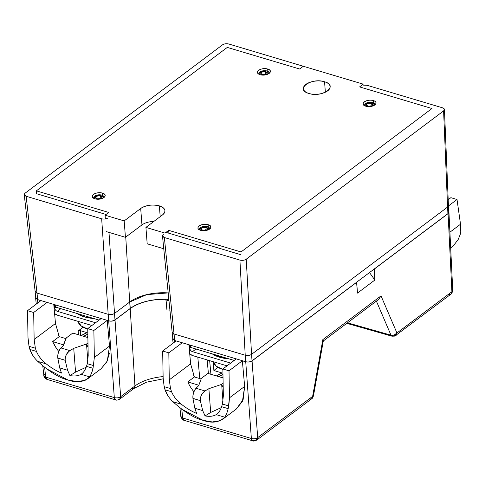 <?xml version="1.0" encoding="UTF-8"?>
<svg xmlns="http://www.w3.org/2000/svg" width="485" height="485" viewBox="0 0 485 485"><rect width="100%" height="100%" fill="white"/><g stroke="black" fill="none" stroke-linecap="round" stroke-linejoin="round"><path stroke-width="0.73" d="M365.842 106.209A6.438 3.189 175.6 0 1 363.168 103.887A6.438 3.189 175.6 0 1 366.545 100.759A6.438 3.189 175.6 0 1 373.329 100.583L373.511 102.899L373.329 100.583A6.438 3.189 175.6 0 1 376.008 102.899A6.438 3.189 175.6 0 1 372.632 106.033A6.438 3.189 175.6 0 1 365.842 106.209C372.347 108.391 380.301 102.42 373.329 100.583C366.83 98.394 358.876 104.372 365.842 106.209M260.19 74.666A6.438 3.189 175.6 0 1 257.511 72.344A6.438 3.189 175.6 0 1 260.888 69.216A6.438 3.189 175.6 0 1 267.678 69.04L267.853 71.356L267.678 69.04A6.438 3.189 175.6 0 1 270.351 71.356A6.438 3.189 175.6 0 1 266.974 74.49A6.438 3.189 175.6 0 1 260.19 74.666C266.689 76.848 274.643 70.877 267.678 69.04C261.173 66.851 253.218 72.829 260.19 74.666M200.651 230.32A6.438 3.189 175.6 0 1 197.971 227.998A6.438 3.189 175.6 0 1 201.354 224.87A6.438 3.189 175.6 0 1 208.138 224.694L208.314 227.01L208.138 224.694A6.438 3.189 175.6 0 1 210.817 227.01A6.438 3.189 175.6 0 1 207.435 230.145A6.438 3.189 175.6 0 1 200.651 230.32C207.156 232.503 215.11 226.531 208.138 224.694C201.633 222.506 193.679 228.483 200.651 230.32M94.993 198.777A6.438 3.189 175.6 0 1 92.32 196.455A6.438 3.189 175.6 0 1 95.697 193.327A6.438 3.189 175.6 0 1 102.487 193.151L102.662 195.467L102.487 193.151A6.438 3.189 175.6 0 1 105.16 195.473A6.438 3.189 175.6 0 1 101.783 198.601A6.438 3.189 175.6 0 1 94.993 198.777C101.498 200.966 109.452 194.988 102.487 193.151C95.981 190.963 88.027 196.94 94.993 198.777M308.963 93.484A13.41 6.638 175.6 0 1 303.392 88.652A13.41 6.638 175.6 0 1 310.424 82.135A13.41 6.638 175.6 0 1 324.556 81.765L325.362 92.217L324.556 81.765A13.41 6.638 175.6 0 1 330.127 86.597A13.41 6.638 175.6 0 1 323.095 93.114A13.41 6.638 175.6 0 1 308.963 93.484C322.507 98.031 339.07 85.59 324.556 81.765C311.012 77.212 294.45 89.658 308.963 93.484M159.365 205.876A13.41 6.638 175.6 0 1 164.936 210.708A13.41 6.638 175.6 0 1 162.439 214.982L145.918 227.392L147.185 243.803L163.766 248.75L147.185 243.803L145.918 227.392L162.439 214.982C166.531 211.23 165.506 208.198 159.365 205.876L160.195 216.668L159.365 205.876C152.296 204.252 146.076 205.125 140.692 208.489A13.41 6.638 175.6 0 1 159.365 205.876M108.725 212.448L105.069 215.201L105.36 218.959L105.069 215.201L108.725 212.448L36.369 190.847L108.725 212.448M303.301 66.263L299.645 69.009L227.283 47.409L299.645 69.009L303.301 66.263L363.253 84.16L359.597 86.906L363.253 84.16L303.301 66.263M165.021 233.097L168.683 230.351L168.901 233.23L168.683 230.351L241.039 251.951L168.683 230.351L165.021 233.097L145.918 227.392L165.021 233.097M151.065 221.651L150.653 221.706M146.124 222.779L145.767 222.906M142.147 224.761L125.439 237.31L106.336 231.606L125.439 237.31L124.172 220.899L140.692 208.489L141.959 224.901L140.692 208.489L124.172 220.899L105.069 215.201L124.172 220.899L125.439 237.31L141.959 224.901A13.41 6.638 -4.4 0 1 153.83 221.451M36.575 193.576L36.369 190.847L227.283 47.409L36.369 190.847L36.575 193.576M431.959 108.513L359.597 86.906L431.959 108.513L241.039 251.951L431.959 108.513M241.197 253.952L240.372 254.57L166.064 232.388L240.372 254.57L241.197 253.952M447.588 207.065L251.557 354.347L252.03 360.822L251.557 354.347L447.588 207.065L447.91 213.655L252.03 360.822L447.91 213.655L447.588 207.065L251.557 354.347L246.234 259.196C244.713 260.293 242.603 260.584 239.905 260.081L245.228 355.232L239.905 260.081L164.367 237.529L162.481 235.916L163.324 234.443C161.941 235.716 162.287 236.741 164.367 237.529L174.036 333.977L164.367 237.529L239.905 260.081C242.3 260.633 244.41 260.336 246.234 259.196L251.557 354.347L447.588 207.065L448.437 205.658L444.448 109.531L443.599 110.913L246.234 259.196L443.599 110.913L447.588 207.065L443.599 110.913C444.987 109.64 444.636 108.61 442.556 107.828L444.448 109.507M162.487 235.946L172.151 332.364L174.036 333.977L245.228 355.232L174.036 333.977L172.145 332.334L174.036 333.977L174.727 340.512L245.707 361.707L174.727 340.512L173.842 333.916M363.332 85.13L367.018 85.275L442.556 107.828L367.018 85.275L363.332 85.13M111.98 314.45L108.185 314.316C110.738 314.844 112.847 314.553 114.515 313.431L108.986 232.4L114.515 313.431L129.713 302.016L125.754 237.068L129.713 302.016L114.515 313.431C112.69 314.571 110.58 314.868 108.185 314.316L101.674 218.808L108.185 314.316L36.993 293.061L108.185 314.316L108.664 320.791L37.678 299.603L108.664 320.791C111.059 321.343 113.163 321.046 114.987 319.906L114.515 313.431L129.713 302.016A36.06 17.848 175.6 0 1 168.198 292.916A36.06 17.848 -4.4 0 0 129.713 302.016L130.113 308.545L114.987 319.906L114.515 313.431L113.914 313.807M304.628 66.657L228.787 44.008C226.089 43.505 223.979 43.795 222.457 44.893L25.093 193.175C23.704 194.443 24.05 195.473 26.135 196.261L101.674 218.808C104.069 219.359 106.179 219.068 108.003 217.923C106.33 219.044 104.22 219.335 101.674 218.808L26.135 196.261L36.993 293.061L35.102 291.436L36.993 293.061L26.135 196.261L24.25 194.661L25.093 193.175L222.457 44.893C224.276 43.747 226.386 43.456 228.787 44.008L304.622 66.657M106.045 214.467L36.43 193.685L106.045 214.467M245.707 361.707L245.228 355.232C247.623 355.784 249.733 355.487 251.557 354.347C249.733 355.487 247.623 355.784 245.228 355.232L245.707 361.707C248.102 362.259 250.212 361.962 252.03 360.822M130.313 308.393L129.713 302.016L146.803 294.607L168.198 292.916L146.803 294.607L129.713 302.016L114.515 313.431C112.69 314.571 110.58 314.868 108.185 314.316L36.993 293.061L37.678 299.603L36.933 293.043M24.25 194.691L35.15 291.667M266.956 70.992A5.026 2.486 175.6 0 1 268.817 72.162A5.026 2.486 175.6 0 1 268.835 73.629L266.956 70.992L260.966 71.398L259.354 74.357A5.026 2.486 175.6 0 1 259.154 72.902A5.026 2.486 175.6 0 1 266.956 70.992M262.142 74.611A3.256 1.613 175.6 0 1 261.124 74.078A3.256 1.613 175.6 0 1 261.93 72.083A3.256 1.613 175.6 0 1 265.932 71.768L265.071 74.66L265.932 71.768A3.256 1.613 175.6 0 1 267.053 73.617A3.256 1.613 175.6 0 1 262.142 74.611C266.811 74.684 268.072 73.732 265.932 71.768C261.257 71.701 259.996 72.647 262.142 74.611M372.613 102.535A5.026 2.486 175.6 0 1 374.468 103.705A5.026 2.486 175.6 0 1 374.493 105.172L372.613 102.535L366.618 102.941L365.011 105.9A5.026 2.486 175.6 0 1 364.805 104.445A5.026 2.486 175.6 0 1 372.613 102.535M367.794 106.154A3.256 1.613 175.6 0 1 366.775 105.621A3.256 1.613 175.6 0 1 367.588 103.626A3.256 1.613 175.6 0 1 371.583 103.311L370.728 106.203L371.583 103.311A3.256 1.613 175.6 0 1 372.704 105.16A3.256 1.613 175.6 0 1 367.794 106.154C372.468 106.227 373.729 105.275 371.583 103.311C366.915 103.244 365.654 104.19 367.794 106.154M101.765 195.109A5.026 2.486 175.6 0 1 103.626 196.273A5.026 2.486 175.6 0 1 103.644 197.741L101.765 195.109L95.775 195.51L94.163 198.474A5.026 2.486 175.6 0 1 93.963 197.013A5.026 2.486 175.6 0 1 101.765 195.109M96.951 198.729A3.256 1.613 175.6 0 1 95.927 198.189A3.256 1.613 175.6 0 1 96.739 196.195A3.256 1.613 175.6 0 1 100.734 195.879L99.88 198.777L100.734 195.879A3.256 1.613 175.6 0 1 101.856 197.728A3.256 1.613 175.6 0 1 96.951 198.729C101.62 198.795 102.881 197.844 100.734 195.879C96.066 195.813 94.805 196.758 96.951 198.729M207.422 226.653A5.026 2.486 175.6 0 1 209.277 227.817A5.026 2.486 175.6 0 1 209.302 229.284L207.422 226.653L201.427 227.053L199.82 230.017A5.026 2.486 175.6 0 1 199.614 228.556A5.026 2.486 175.6 0 1 207.422 226.653M202.603 230.272A3.256 1.613 175.6 0 1 201.584 229.732A3.256 1.613 175.6 0 1 202.397 227.738A3.256 1.613 175.6 0 1 206.392 227.423L205.531 230.32L206.392 227.423A3.256 1.613 175.6 0 1 207.513 229.272A3.256 1.613 175.6 0 1 202.603 230.272C207.271 230.339 208.538 229.387 206.392 227.423C201.724 227.356 200.457 228.302 202.603 230.272M77.127 313.534A28.409 14.065 -4.4 0 0 84.317 316.844L84.226 315.65L84.317 316.844L93.726 318.487A28.409 14.065 -4.4 0 1 84.317 316.844L84.226 315.65L84.317 316.844L93.726 318.487A28.409 14.065 -4.4 0 1 84.317 316.844L77.127 313.534A28.409 14.065 -4.4 0 0 84.317 316.844L77.127 313.534M212.266 353.88A28.409 14.065 -4.4 0 0 219.456 357.19L219.365 355.996L219.456 357.19L228.865 358.833A28.409 14.065 -4.4 0 1 219.456 357.19L219.365 355.996L219.456 357.19L228.865 358.833A28.409 14.065 -4.4 0 1 219.456 357.19L212.266 353.88A28.409 14.065 -4.4 0 0 219.456 357.19L212.266 353.88M213.036 361.664A24.244 11.998 -4.4 0 0 222.876 369.424L216.365 366.284L213.036 361.664M192.769 355.614A7.578 5.202 53.1 0 1 189.732 353.911L192.769 355.614L227.041 365.848L192.769 355.614M190.896 347.496L189.805 348.315L189.544 344.938L189.805 348.315L190.896 347.496M195.995 349.024L192.466 351.673A3.031 2.079 53.1 0 1 189.805 348.315C190.071 349.964 190.963 351.079 192.466 351.673L230.702 363.095L192.466 351.673L195.995 349.024M77.897 321.319A24.244 11.998 -4.4 0 0 87.736 329.079L81.225 325.938L77.897 321.319M57.624 315.268A7.578 5.202 53.1 0 1 54.593 313.565L57.624 315.268L91.901 325.502L57.624 315.268M55.757 307.15L54.666 307.969L54.405 304.592L54.666 307.969L55.757 307.15M60.855 308.678L57.327 311.328A3.031 2.079 53.1 0 1 54.666 307.969C54.932 309.618 55.823 310.733 57.327 311.328L95.563 322.749L57.327 311.328L60.855 308.678M452.735 290.206L450.935 294.177A4.547 3.122 -126.9 0 0 451.899 291.709L394.244 334.996L394.814 336.099L392.007 336.202A4.547 2.364 -74.1 0 1 390.989 335.19L347.502 322.816L390.989 335.19L392.007 336.202L346.799 323.343M394.814 335.905L394.244 334.996L390.989 335.19L376.384 301.118L390.989 335.19A4.547 3.31 -23.2 0 0 396.942 333.001A4.547 3.122 53.1 0 1 395.978 335.468L396.942 333.001L381.028 295.88L322.84 339.603L312.643 396.336L311.685 398.797A4.547 3.122 -126.9 0 0 312.643 396.336L257.644 437.658C255.765 438.822 253.667 439.107 251.363 438.507L252.364 440.653C254.637 441.059 256.395 440.059 257.644 437.658C256.395 440.059 254.631 441.059 252.364 440.653L252.697 440.81A4.547 2.425 -73.4 0 1 251.363 438.507L182.706 418.009L180.826 416.433A4.547 2.261 -6 0 0 182.706 418.009L181.784 409.267L182.706 418.009A4.547 2.425 106.6 0 0 184.045 420.313L252.697 440.81C253.746 440.568 252.339 441.95 256.729 440.089L257.687 437.622L252.061 360.913L356.687 282.306L357.475 293.098L356.578 282.276L252.061 360.913C250.242 362.053 248.132 362.343 245.737 361.798L242.354 360.785L229.011 370.813L229.484 397.809L228.768 405.945L222.421 404.047L221.627 406.697L228.162 408.643L228.768 405.945L222.421 404.047L223.342 395.978L222.87 368.976L229.011 370.813L229.484 397.809L228.162 408.643L221.627 406.697C220.317 410.565 218.499 413.214 216.164 414.633L224.707 417.185C226.119 415.172 227.271 412.323 228.162 408.643C227.307 412.305 226.155 415.154 224.707 417.185C219.287 422.483 212.072 423.526 203.069 420.325C194.527 418.294 184.464 412.086 172.872 401.707L181.408 404.26C186.349 408.206 191.417 411.262 196.631 413.42L194.861 408.273L202.718 410.619L200.311 400.646L192.939 398.446L194.861 408.273L192.933 398.385L200.305 400.586C199.972 397.239 201.542 394.032 205.016 390.952L196.025 388.267C193.624 391.492 192.593 394.863 192.933 398.385C192.812 394.166 193.842 390.795 196.025 388.267L198.68 385.642L201.396 378.312L207.919 373.408L201.396 378.312L198.68 385.642L196.025 388.267L205.016 390.952C201.839 393.177 200.269 396.384 200.305 400.586L202.718 410.619L205.064 415.936L210.696 412.45L208.871 388.685L205.016 390.952L208.871 388.685L210.696 412.45L221.263 407.606L210.696 412.45L205.064 415.936C209.732 416.73 213.436 416.294 216.164 414.633L224.707 417.185L222.603 419.331M322.84 339.603L323.337 340.803L313.431 395.966L312.643 396.336A4.547 0.928 10.2 0 0 313.431 395.966C311.582 400.173 312.007 397.991 311.831 398.682L256.729 440.089A4.547 3.122 53.1 0 0 257.687 437.622L312.643 396.336L322.84 339.603L381.028 295.88L396.942 333.001L451.899 291.709A4.547 2.237 -2.8 0 0 452.747 290.321C451.45 295.638 450.904 293.467 451.08 294.062L394.814 336.099M88.203 355.632L87.73 328.63L88.203 355.632L87.282 363.701L93.629 365.599L87.282 363.701L86.488 366.351L93.023 368.297L94.345 357.469L93.872 330.467L107.215 320.439L108.695 320.882L114.314 397.597L45.663 377.1A4.547 2.425 106.6 0 0 47.003 379.397L45.663 377.1L43.832 375.766L43.996 376.499L43.783 375.523A4.547 2.261 -6 0 0 45.663 377.1L44.644 367.4L45.663 377.1L114.314 397.597A4.547 2.346 -4.2 0 0 120.644 396.712L115.018 319.997L130.216 308.575C139.334 302.27 151.217 299.184 165.858 299.33L166.937 309.97L165.858 299.33A36.06 17.848 175.6 0 0 130.216 308.575L115.018 319.997C113.193 321.137 111.089 321.434 108.695 320.882C111.089 321.452 113.199 321.161 115.018 319.997L120.644 396.712L134.933 385.975L130.216 308.575L134.933 385.975L133.969 388.443L131.544 388.746M190.702 364.623L188.914 344.75L190.617 363.811L169.283 379.84L170.502 388.546L164.154 386.654L165.033 389.801L171.563 391.747L170.502 388.546L169.283 379.84L190.617 363.811L194.376 376.966L187.756 381.938L188.144 382.756M86.506 337.16A25.372 12.555 175.6 0 1 87.87 336.481A25.372 12.555 -4.4 0 0 86.506 337.16M221.645 377.506A25.372 12.555 175.6 0 1 223.009 376.827A25.372 12.555 -4.4 0 0 221.645 377.506M35.363 348.2L34.144 339.494L33.677 312.492L27.53 310.661L28.003 337.663L29.015 346.308L35.363 348.2L29.015 346.308L29.894 349.455L36.423 351.401L35.363 348.2L34.144 339.494L55.478 323.465L53.774 304.404L55.478 323.465L59.237 336.62L65.978 338.633L59.237 336.62L58.564 335.153M218.82 376.663A26.911 13.319 175.6 0 1 222.967 374.517L218.82 376.663M83.681 336.317A26.911 13.319 175.6 0 1 87.827 334.171L83.681 336.317M69.87 350.606L60.886 347.921C58.485 351.146 57.454 354.517 57.794 358.039L65.166 360.24C64.832 356.893 66.403 353.686 69.87 350.606L73.732 348.339L75.557 372.104L69.925 375.59L67.579 370.273L65.172 360.307L57.8 358.106L59.722 367.927L67.579 370.273L65.166 360.24C65.129 356.045 66.7 352.831 69.87 350.606L60.886 347.921C58.703 350.443 57.673 353.814 57.794 358.039A7.578 4.038 106.6 0 0 57.8 358.106L65.172 360.307A7.578 4.038 -73.4 0 1 65.166 360.24L57.794 358.039L59.722 367.927L61.492 373.074C56.284 370.898 51.21 367.842 46.269 363.914L37.733 361.361C49.318 371.74 59.382 377.942 67.93 379.979C76.927 383.186 84.141 382.138 89.567 376.839C90.98 374.826 92.132 371.977 93.023 368.297L86.488 366.351C85.178 370.219 83.359 372.868 81.025 374.287C78.291 375.93 74.587 376.366 69.925 375.59L75.557 372.104L73.732 348.339L86.524 344.017L87.979 342.925L86.524 344.017L87.833 361.052L86.524 344.017L88.058 347.393L86.524 344.017L73.732 348.339L69.87 350.606M72.78 333.062L66.257 337.966L63.426 344.817L52.616 341.592L59.237 336.62L52.616 341.592L63.426 344.817L66.257 337.966L72.78 333.062L87.888 337.572L72.78 333.062M63.541 345.296L60.886 347.921L63.541 345.296L66.257 337.966L63.541 345.296M86.124 367.26L75.557 372.104L86.124 367.26M56.321 348.139L52.616 341.592A33.332 22.88 -126.9 0 0 58.764 351.443M80.674 335.42L80.292 330.649L87.051 332.668L81.244 335.59A29.906 14.805 175.6 0 1 87.051 332.668L80.292 330.649L80.674 335.42M222.191 373.013L213.891 370.534L213.23 362.307L213.891 370.534L217.801 367.254L213.891 370.534L222.191 373.013L216.383 375.936A29.906 14.805 175.6 0 1 222.191 373.013M209.665 360.658L210.914 374.305L209.665 360.658M83.171 327.193L78.182 330.946L80.292 330.649L78.182 330.946L78.491 334.771L78.182 330.946L83.171 327.193M55.563 324.277L55.478 323.465L34.144 339.494L33.677 312.492L47.093 302.41L33.677 312.492L27.53 310.661L28.003 337.663M41.219 359.076L40.037 357.621M208.404 373.553L207.156 359.906L208.404 373.553M168.974 300.67L166.901 300.579L167.349 299.33L166.901 300.579L166.937 309.97L166.901 300.579A40.152 19.873 175.6 0 1 168.974 300.67M87.73 328.63L101.153 318.548L87.73 328.63L93.872 330.467L87.73 328.63M81.025 374.287L89.567 376.839L81.025 374.287C78.297 375.948 74.593 376.384 69.925 375.59L67.579 370.273L59.722 367.927L61.492 373.074C56.278 370.916 51.21 367.86 46.269 363.914C41.819 360.452 38.533 356.287 36.423 351.401L29.894 349.455C31.507 353.971 34.12 357.942 37.733 361.361L46.269 363.914M219.075 367.939L217.838 367.575L219.075 367.939M200.311 400.646A7.578 4.038 -73.4 0 1 200.305 400.586L192.933 398.385A7.578 4.038 106.6 0 0 192.939 398.446L200.311 400.646M223.118 383.271L221.663 384.362L223.197 387.739L221.663 384.362L208.871 388.685L221.663 384.362L222.973 401.398L221.663 384.362L223.118 383.271M193.836 391.71L193.903 391.789A33.332 22.88 -126.9 0 1 187.756 381.938L198.565 385.163L187.756 381.938L194.376 376.966L193.703 375.499M197.795 357.112L199.784 378.579L197.795 357.112M169.92 310.139A36.278 17.957 -4.4 0 0 166.937 309.97A36.278 17.957 175.6 0 1 169.92 310.139M163.166 378.821L146.531 382.192L133.969 388.443A4.547 3.122 -126.9 0 0 134.933 385.975A37.63 18.624 -4.4 0 1 163.118 376.59A37.63 18.624 -4.4 0 0 134.933 385.975L120.644 396.712A4.547 3.122 53.1 0 1 119.686 399.173L120.644 396.712C118.758 397.888 116.649 398.185 114.314 397.597L108.695 320.882L107.215 320.439L109.507 346.072L94.345 357.469L93.872 330.467L107.215 320.439L109.507 346.072L94.345 357.469L93.023 368.297C92.168 371.959 91.016 374.808 89.567 376.839L87.458 378.985M33.313 356.16L29.894 349.455L29.015 346.308M87.864 378.682L101.219 368.649L107.306 360.973L109.507 346.072M85.208 380.295L77.163 381.61L67.93 379.979L46.33 368.685M40.873 300.633L27.53 310.661L40.873 300.633L37.497 299.627L35.611 298.02L35.732 297.378L37.497 299.627L40.873 300.633M37.842 302.913L37.497 299.627L37.842 302.913M223.027 377.918L207.919 373.408L223.027 377.918M201.117 378.979L194.376 376.966L201.117 378.979M176.358 399.422L175.176 397.967M216.164 414.633C213.43 416.275 209.726 416.706 205.064 415.936L202.718 410.619L194.861 408.273L196.631 413.42C191.423 411.244 186.349 408.188 181.408 404.26C176.958 400.798 173.672 396.627 171.563 391.747L165.033 389.801C166.646 394.317 169.259 398.288 172.872 401.707L181.408 404.26M169.283 379.84L168.816 352.837L182.233 342.756L168.816 352.837L169.283 379.84M163.142 378.009L162.669 351.007L168.816 352.837L162.669 351.007L176.013 340.979L162.669 351.007L163.142 378.009L164.154 386.654L170.502 388.546M172.775 338.287L174.539 340.543L176.013 340.979L174.539 340.543L172.654 338.936L172.775 338.294M183.803 420.216L182.706 418.009L251.363 438.507L245.737 361.798C248.132 362.343 250.242 362.053 252.061 360.913L257.687 437.622A4.547 2.346 -4.2 0 1 251.363 438.507L245.737 361.798L242.354 360.785L244.652 386.418L229.484 397.809L244.652 386.418L242.354 360.785L229.011 370.813L222.87 368.976L223.342 395.978M114.314 397.597L115.654 399.895A4.547 2.425 -73.4 0 1 114.314 397.597M109.416 353.335L106.718 362.131L100.989 368.818M44.002 376.518L42.765 365.89M43.832 375.766L44.62 374.014M450.68 247.956L454.202 244.761L450.68 247.974M460.75 231.648L460.526 224.228L457.015 199.511L448.449 205.943L457.015 199.511L450.874 197.674L448.188 199.693L450.874 197.674L457.015 199.511L460.526 224.228L460.75 231.648L460.313 234.225L458.264 239.317L454.202 244.761M223.003 419.028L236.359 408.994L242.439 401.331L244.652 386.418L243.124 399.676L236.286 409.043M220.348 420.64L212.303 421.956L203.069 420.325L181.469 409.031M168.453 396.506L165.033 389.801L164.154 386.654M174.691 341.974L174.539 340.543L174.691 341.974M460.526 224.228L449.916 232.2L460.526 224.228M236.292 358.894L222.87 368.976L236.292 358.894M311.752 398.743L309.26 399.1M451.008 294.122L448.51 294.48M374.202 269.036L448.091 213.63L448.728 211.587L448.94 212.212L448.091 213.63L451.899 291.709L448.091 213.63L374.305 269.066L374.844 280.051L369.515 272.552L374.844 280.051L357.475 293.098L374.844 280.051L374.202 269.036M323.307 340.991L378.797 299.306L381.028 295.88M55.466 307.066L55.235 304.841L55.466 307.066L99.098 320.094L55.466 307.066M190.605 347.412L190.375 345.187L190.605 347.412L234.237 360.44L190.605 347.412M448.752 212.181L448.213 213.394M251.745 361.016L249.672 361.798M174.364 340.391L172.969 339.336M168.028 299.366L167.671 299.348M153.951 299.882L153.587 299.93M140.711 303.046L140.395 303.161M114.702 320.1L112.629 320.888M37.321 299.475L35.926 298.421M245.228 355.232L174.036 333.977L245.228 355.232C247.623 355.784 249.733 355.487 251.557 354.347M172.151 332.401L172.842 338.912L174.727 340.512M168.847 299.427A36.193 17.915 -4.4 0 0 130.113 308.545L114.987 319.906M108.664 320.791L108.185 314.316L36.993 293.061M35.108 291.485L35.793 297.996L37.678 299.603M447.91 213.655L448.758 212.236L448.437 205.676M268.823 72.174L269.472 73.15M259.154 72.908L258.657 73.981M374.481 103.717L375.123 104.693M364.805 104.451L364.314 105.524M103.632 196.286L104.281 197.262M93.957 197.019L93.466 198.092M209.29 227.829L209.932 228.805M199.614 228.562L199.117 229.635M133.969 388.443L119.686 399.173C117.564 400.149 116.224 400.392 115.654 399.895L47.003 379.397C44.923 378.227 43.923 377.263 43.996 376.499M36.254 304.107L35.611 298.02M179.917 407.855L180.826 416.433C183.318 422.162 183.73 419.343 184.039 420.313M172.654 338.936L173.103 343.168M452.747 290.321L448.94 212.224"/></g></svg>

